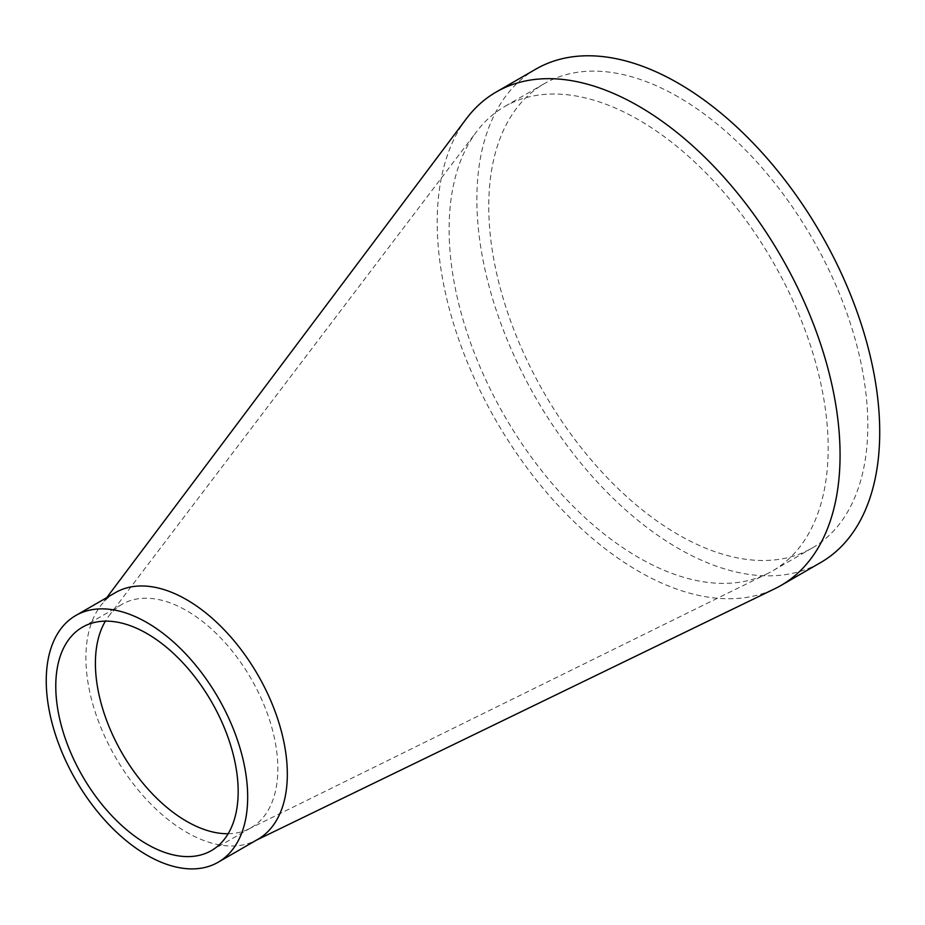 <?xml version="1.0" encoding="UTF-8"?>
<svg xmlns="http://www.w3.org/2000/svg" width="925" height="925" viewBox="0 0 925 925"><rect width="100%" height="100%" fill="white"/><g stroke="black" fill="none" stroke-linecap="round" stroke-linejoin="round"><path stroke-width="0.69" stroke-dasharray="4.62 3.47" d="M449.296 239.078A268.042 154.752 -120 0 0 597.538 528.626A268.042 154.752 -120 0 0 679.748 576.09A268.042 154.752 -120 0 0 767.438 573.627A268.042 154.752 -120 0 0 772.664 570.841A268.042 154.752 -120 0 0 813.746 356.056A268.042 154.752 -120 0 0 638.643 119.857A268.042 154.752 -120 0 0 504.622 106.583A268.042 154.752 -120 0 0 476.803 131.373A268.042 154.752 -120 0 0 449.296 239.078M228.14 833.737A129.003 74.474 -120 0 0 248.605 829.043A129.003 74.474 -120 0 0 251.091 827.713A129.003 74.474 -120 0 0 270.898 724.344A129.003 74.474 -120 0 0 186.619 610.65A129.003 74.474 -120 0 0 122.1 604.279A129.003 74.474 -120 0 0 108.722 616.2A129.003 74.474 -120 0 0 105.404 621.138M466.281 118.828A284.865 164.465 -120 0 0 463.182 351.65A284.865 164.465 -120 0 0 638.643 571.303A284.865 164.465 -120 0 0 775.023 588.624M115.405 592.636A142.427 82.233 -120 0 0 100.443 606.037A142.427 82.233 -120 0 0 98.882 722.448A142.427 82.233 -120 0 0 186.619 832.28A142.427 82.233 -120 0 0 254.803 840.941A142.427 82.233 -120 0 0 257.832 839.333M535.864 69.121A284.865 164.465 -120 0 0 535.864 398.051A284.865 164.465 -120 0 0 820.718 562.516M678.291 96.963A268.042 154.752 -120 0 0 544.27 83.689A268.042 154.752 -120 0 0 544.27 393.194A268.042 154.752 -120 0 0 812.312 547.947A268.042 154.752 -120 0 0 853.393 333.162A268.042 154.752 -120 0 0 678.291 96.963M248.605 829.043L767.438 573.627M108.722 616.2L476.803 131.373M256.352 840.189L254.803 840.941M106.757 597.619L100.443 606.037M211.432 850.584L251.091 827.713M82.464 627.185L122.1 604.279M544.27 83.689L504.622 106.583M812.312 547.947L772.664 570.841"/><path stroke-width="1.39" d="M105.404 621.138A129.003 74.474 -120 0 0 95.495 668.035A129.003 74.474 -120 0 0 166.026 806.704A129.003 74.474 -120 0 0 207.2 830.477A129.003 74.474 -120 0 0 228.14 833.737M256.352 840.189L775.023 588.624A284.865 164.465 -120 0 0 781.07 585.409A284.865 164.465 -120 0 0 839.865 465.414A284.865 164.465 -120 0 0 638.643 106.121A284.865 164.465 -120 0 0 496.205 92.014A284.865 164.465 -120 0 0 466.281 118.828L106.757 597.619M218.184 862.227L257.832 839.333A142.427 82.233 -120 0 0 287.224 779.336A142.427 82.233 -120 0 0 186.619 599.689A142.427 82.233 -120 0 0 115.405 592.636L75.746 615.53A142.427 82.233 -120 0 0 75.746 779.995A142.427 82.233 -120 0 0 218.184 862.227A142.427 82.233 -120 0 0 240.014 748.094A142.427 82.233 -120 0 0 146.959 622.583A142.427 82.233 -120 0 0 75.746 615.53M146.971 633.567A128.968 74.463 -120 0 0 82.464 627.185A128.968 74.463 -120 0 0 82.487 776.098A128.968 74.463 -120 0 0 211.432 850.584A128.968 74.463 -120 0 0 231.227 747.238A128.968 74.463 -120 0 0 146.971 633.567M781.07 585.409L820.718 562.516A284.865 164.465 -120 0 0 864.389 334.249A284.865 164.465 -120 0 0 678.291 83.227A284.865 164.465 -120 0 0 535.864 69.121L496.205 92.014"/></g></svg>
